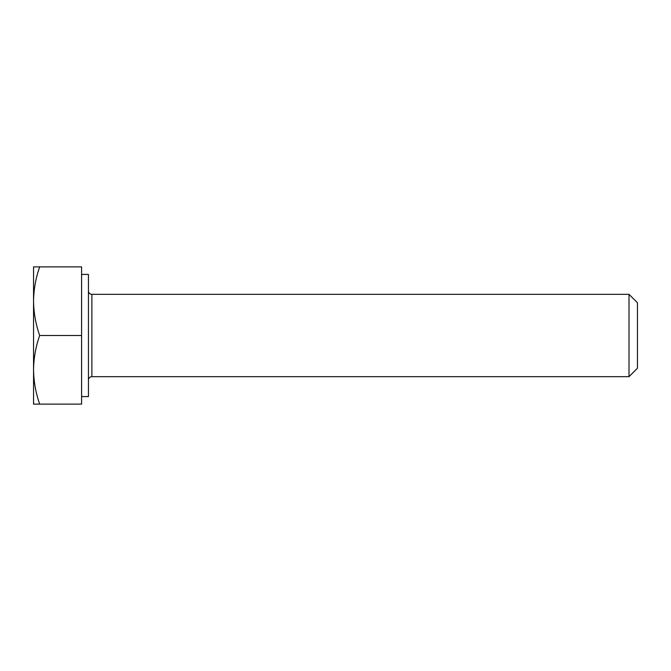 <?xml version="1.0" encoding="UTF-8"?>
<svg xmlns="http://www.w3.org/2000/svg" width="671" height="671" viewBox="0 0 671 671"><rect width="100%" height="100%" fill="white"/><g stroke="black" fill="none" stroke-linecap="round" stroke-linejoin="round"><path stroke-width="1.01" d="M629.012 294.326L629.012 376.674L637.45 368.236L637.45 302.764L629.012 294.326L91.885 294.326A3.43 3.43 0 0 1 88.446 290.895M629.012 376.674L91.885 376.674A3.43 3.43 0 0 0 88.446 380.105M81.585 396.578L88.446 396.578L88.446 274.422L81.585 274.422M39.681 266.873L33.55 266.873L33.55 301.187C33.718 289.486 35.756 278.054 39.681 266.873L81.585 266.873L81.585 404.127L39.681 404.127C35.764 392.921 33.726 381.48 33.55 369.813C33.718 358.113 35.756 346.672 39.681 335.5C35.764 324.294 33.726 312.854 33.55 301.187L33.55 404.127L39.681 404.127M81.585 335.5L39.681 335.5M91.885 294.326L91.885 376.674"/></g></svg>

